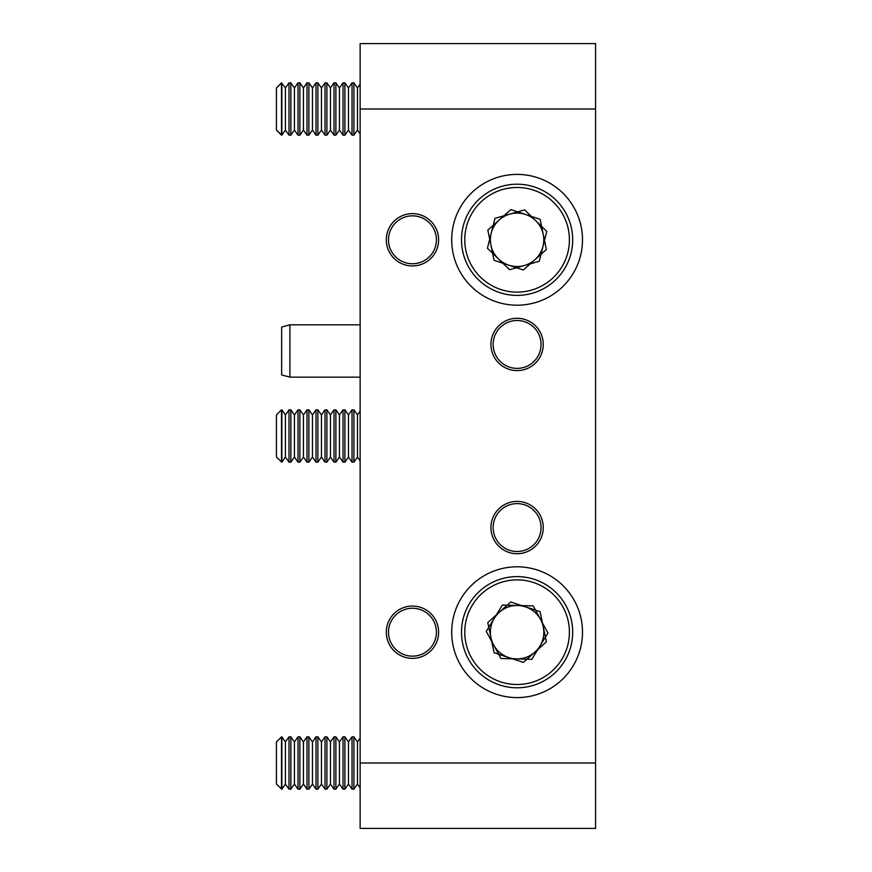 <?xml version="1.0" encoding="UTF-8"?>
<svg xmlns="http://www.w3.org/2000/svg" width="872" height="872" viewBox="0 0 872 872"><rect width="100%" height="100%" fill="white"/><g stroke="black" fill="none" stroke-linecap="round" stroke-linejoin="round"><path stroke-width="1.31" d="M360.136 828.4L360.136 763L595.576 763L595.576 828.4L360.136 828.4M360.136 109L360.136 43.6L595.576 43.6L595.576 109L360.136 109L360.136 763M386.296 632.2A26.16 26.16 0 0 0 425.536 654.85A26.16 26.16 0 0 0 425.536 609.55A26.16 26.16 0 0 0 386.296 632.2M386.296 239.8A26.16 26.16 0 0 0 425.536 262.45A26.16 26.16 0 0 0 425.536 217.15A26.16 26.16 0 0 0 386.296 239.8M490.936 527.56A26.16 26.16 0 0 0 530.176 550.21A26.16 26.16 0 0 0 530.176 504.91A26.16 26.16 0 0 0 490.936 527.56M490.936 344.44A26.16 26.16 0 0 0 530.176 367.09A26.16 26.16 0 0 0 530.176 321.79A26.16 26.16 0 0 0 490.936 344.44M451.696 632.2A65.4 65.4 0 0 0 549.796 688.836A65.4 65.4 0 0 0 549.796 575.564A65.4 65.4 0 0 0 451.696 632.2M451.696 239.8A65.4 65.4 0 0 0 549.796 296.436A65.4 65.4 0 0 0 549.796 183.164A65.4 65.4 0 0 0 451.696 239.8M595.576 109L595.576 763M404.096 217.357A23.947 23.947 0 0 0 397.196 258.265A23.947 23.947 0 0 0 436.076 243.779A23.947 23.947 0 0 0 404.096 217.357M403.322 215.286A26.16 26.16 0 0 0 395.79 259.965A26.16 26.16 0 0 0 438.256 244.149A26.16 26.16 0 0 0 403.322 215.286M436.403 631.568A23.947 23.947 0 0 0 399.932 611.784A23.947 23.947 0 0 0 401.033 653.248A23.947 23.947 0 0 0 436.403 631.568M438.605 631.513A26.16 26.16 0 0 0 398.787 609.899A26.16 26.16 0 0 0 399.976 655.188A26.16 26.16 0 0 0 438.605 631.513M289.896 377.14L281.656 374.927L281.656 327.033L289.896 324.82L289.896 377.14L360.136 377.14M526.241 366.578A23.947 23.947 0 0 0 531.691 325.452A23.947 23.947 0 0 0 493.356 341.29A23.947 23.947 0 0 0 526.241 366.578M527.08 368.616A26.16 26.16 0 0 0 533.043 323.697A26.16 26.16 0 0 0 491.165 341.007A26.16 26.16 0 0 0 527.08 368.616M526.241 549.698A23.947 23.947 0 0 0 531.691 508.572A23.947 23.947 0 0 0 493.356 524.41A23.947 23.947 0 0 0 526.241 549.698M527.08 551.736A26.16 26.16 0 0 0 533.043 506.817A26.16 26.16 0 0 0 491.165 524.127A26.16 26.16 0 0 0 527.08 551.736M540.15 219.319L546.363 249.523L523.309 270.004L494.043 260.281L487.83 230.077L510.883 209.596L540.15 219.319M554.014 281.362A55.59 55.59 0 0 1 462.651 250.994A55.59 55.59 0 0 1 534.623 187.044A55.59 55.59 0 0 1 554.014 281.362A55.59 55.59 0 0 1 462.651 250.994A55.59 55.59 0 0 1 534.623 187.044A55.59 55.59 0 0 1 554.014 281.362M508.67 265.143A26.705 26.705 0 0 0 543.256 234.415A26.705 26.705 0 0 0 499.351 219.831A26.705 26.705 0 0 0 508.67 265.143M494.108 652.757L487.797 622.564L510.785 602.007L540.084 611.643L546.395 641.836L523.407 662.393L494.108 652.757M480.036 590.758A55.59 55.59 0 0 1 571.509 620.831A55.59 55.59 0 0 1 499.732 685.011A55.59 55.59 0 0 1 480.036 590.758A55.59 55.59 0 0 1 571.509 620.831A55.59 55.59 0 0 1 499.732 685.011A55.59 55.59 0 0 1 480.036 590.758M525.435 606.825A26.705 26.705 0 0 0 490.947 637.661A26.705 26.705 0 0 0 534.896 652.114A26.705 26.705 0 0 0 525.435 606.825M357.466 444.066L357.466 457.059L353.901 462.16L353.901 409.84L357.466 414.941L357.466 444.066M348.462 414.941L344.898 409.84L344.898 462.16L348.462 457.059L348.462 414.941L352.037 409.84L352.037 462.16L353.901 462.16M339.459 414.941L335.884 409.84L335.884 462.16L339.459 457.059L339.459 414.941L343.034 409.84L343.034 462.16L344.898 462.16M330.455 414.941L326.88 409.84L326.88 462.16L330.455 457.059L330.455 414.941L334.031 409.84L334.031 462.16L335.884 462.16M321.452 414.941L317.877 409.84L317.877 462.16L321.452 457.059L321.452 414.941L325.016 409.84L325.016 462.16L326.88 462.16M312.449 414.941L308.873 409.84L308.873 462.16L312.449 457.059L312.449 414.941L316.013 409.84L316.013 462.16L317.877 462.16M303.434 414.941L299.87 409.84L299.87 462.16L303.434 457.059L303.434 414.941L307.009 409.84L307.009 462.16L308.873 462.16M294.431 414.941L290.867 409.84L290.867 462.16L294.431 457.059L294.431 414.941L298.006 409.84L298.006 462.16L299.87 462.16M285.427 414.941L281.852 409.84L281.852 462.16L285.427 457.059L285.427 414.941L289.003 409.84L289.003 462.16L290.867 462.16M281.525 462.16L281.525 409.84L276.424 414.941L276.424 457.059L281.852 462.16M357.466 763L357.466 784.059L353.901 789.16L353.901 736.84L357.466 741.941L357.466 763M348.462 741.941L344.898 736.84L344.898 789.16L348.462 784.059L348.462 741.941L352.037 736.84L352.037 789.16L353.901 789.16M339.459 741.941L335.884 736.84L335.884 789.16L339.459 784.059L339.459 741.941L343.034 736.84L343.034 789.16L344.898 789.16M330.455 741.941L326.88 736.84L326.88 789.16L330.455 784.059L330.455 741.941L334.031 736.84L334.031 789.16L335.884 789.16M321.452 741.941L317.877 736.84L317.877 789.16L321.452 784.059L321.452 741.941L325.016 736.84L325.016 789.16L326.88 789.16L330.455 784.059L334.031 789.16M312.449 741.941L308.873 736.84L308.873 789.16L312.449 784.059L312.449 741.941L316.013 736.84L316.013 789.16L317.877 789.16M303.434 741.941L299.87 736.84L299.87 789.16L303.434 784.059L303.434 741.941L307.009 736.84L307.009 789.16L308.873 789.16L312.449 784.059L316.013 789.16M294.431 741.941L290.867 736.84L290.867 789.16L294.431 784.059L294.431 741.941L298.006 736.84L298.006 789.16L299.87 789.16M285.427 741.941L281.852 736.84L281.852 789.16L285.427 784.059L285.427 741.941L289.003 736.84L289.003 789.16L290.867 789.16M281.525 789.16L281.525 736.84L276.424 741.941L276.424 784.059L281.852 789.16M357.466 117.066L357.466 130.059L360.136 133.863L357.466 130.059L353.901 135.16L353.901 82.84L357.466 87.941L357.466 117.066M276.424 87.941L281.525 82.84L281.525 135.16L276.424 130.059L276.424 87.941L281.852 82.84L281.852 135.16L285.427 130.059L285.427 87.941L289.003 82.84L290.867 82.84L294.431 87.941L290.867 82.84L290.867 135.16L294.431 130.059L294.431 87.941L298.006 82.84L299.87 82.84L299.87 135.16L303.434 130.059L303.434 87.941L307.009 82.84L308.873 82.84L312.449 87.941L308.873 82.84L308.873 135.16L312.449 130.059L312.449 87.941L316.013 82.84L317.877 82.84L321.452 87.941L325.016 82.84L325.016 135.16L321.452 130.059L321.452 87.941L325.016 82.84L326.88 82.84L330.455 87.941L326.88 82.84L326.88 135.16L330.455 130.059L330.455 87.941L334.031 82.84L335.884 82.84L339.459 87.941L335.884 82.84L335.884 135.16L339.459 130.059L339.459 87.941L343.034 82.84L344.898 82.84L348.462 87.941L344.898 82.84L344.898 135.16L348.462 130.059L348.462 87.941L352.037 82.84L352.037 135.16L353.901 135.16M344.898 82.84L343.034 82.84L343.034 135.16L344.898 135.16M330.455 87.941L334.031 82.84L334.031 135.16L335.884 135.16M321.452 87.941L317.877 82.84L317.877 135.16L321.452 130.059L325.016 135.16L326.88 135.16L330.455 130.059L334.031 135.16L330.455 130.059M312.449 87.941L316.013 82.84L316.013 135.16L317.877 135.16M281.525 82.84L285.427 87.941L289.003 82.84L289.003 135.16L290.867 135.16L294.431 130.059L298.006 135.16L298.006 82.84L299.87 82.84L303.434 87.941L307.009 82.84L307.009 135.16L308.873 135.16L312.449 130.059L316.013 135.16L312.449 130.059M494.958 218.327L524.628 209.89L546.766 231.374L539.234 261.273L509.564 269.71L487.426 248.226L494.958 218.327M555.802 199.906A55.59 55.59 0 0 1 532.291 293.275A55.59 55.59 0 0 1 463.185 226.219A55.59 55.59 0 0 1 555.802 199.906A55.59 55.59 0 0 1 532.291 293.275A55.59 55.59 0 0 1 463.185 226.219A55.59 55.59 0 0 1 555.802 199.906M498.501 258.973A26.705 26.705 0 0 0 542.994 246.318A26.705 26.705 0 0 0 509.793 214.109A26.705 26.705 0 0 0 498.501 258.973M531.789 659.319L500.964 658.491L486.271 631.372L502.403 605.081L533.228 605.909L547.921 633.028L531.789 659.319M468.22 658.687A55.59 55.59 0 0 1 518.589 576.632A55.59 55.59 0 0 1 564.478 661.281A55.59 55.59 0 0 1 468.22 658.687A55.59 55.59 0 0 1 518.589 576.632A55.59 55.59 0 0 1 564.478 661.281A55.59 55.59 0 0 1 468.22 658.687M540.575 619.469A26.705 26.705 0 0 0 494.337 618.226A26.705 26.705 0 0 0 516.377 658.905A26.705 26.705 0 0 0 540.575 619.469M551.845 278.909A52.32 52.32 0 0 0 533.588 190.15A52.32 52.32 0 0 0 465.844 250.34A52.32 52.32 0 0 0 551.845 278.909M482.216 593.2A52.32 52.32 0 0 0 500.757 681.904A52.32 52.32 0 0 0 568.304 621.496A52.32 52.32 0 0 0 482.216 593.2M553.535 202.25A52.32 52.32 0 0 0 466.357 227.025A52.32 52.32 0 0 0 531.397 290.125A52.32 52.32 0 0 0 553.535 202.25M471.098 657.128A52.32 52.32 0 0 0 561.688 659.57A52.32 52.32 0 0 0 518.502 579.902A52.32 52.32 0 0 0 471.098 657.128M360.136 324.82L289.896 324.82M357.466 87.941L360.136 84.137L357.466 87.941L353.901 82.84L352.037 82.84L353.901 82.84M357.466 457.059L360.136 460.863M357.466 414.941L360.136 411.137M352.037 409.84L353.901 409.84M348.462 457.059L352.037 462.16M343.034 409.84L344.898 409.84M339.459 457.059L343.034 462.16M334.031 409.84L335.884 409.84M330.455 457.059L334.031 462.16M325.016 409.84L326.88 409.84M321.452 457.059L325.016 462.16M316.013 409.84L317.877 409.84M312.449 457.059L316.013 462.16M307.009 409.84L308.873 409.84M303.434 457.059L307.009 462.16M298.006 409.84L299.87 409.84M294.431 457.059L298.006 462.16M289.003 409.84L290.867 409.84M285.427 457.059L289.003 462.16M357.466 784.059L360.136 787.863M357.466 741.941L360.136 738.137M352.037 736.84L353.901 736.84M348.462 784.059L352.037 789.16M343.034 736.84L344.898 736.84M339.459 784.059L343.034 789.16M334.031 736.84L335.884 736.84M325.016 736.84L326.88 736.84M321.452 784.059L325.016 789.16M316.013 736.84L317.877 736.84M307.009 736.84L308.873 736.84M303.434 784.059L307.009 789.16M298.006 736.84L299.87 736.84M294.431 784.059L298.006 789.16M289.003 736.84L290.867 736.84M285.427 784.059L289.003 789.16M348.462 130.059L352.037 135.16M339.459 130.059L343.034 135.16M334.031 82.84L335.884 82.84M325.016 82.84L326.88 82.84M316.013 82.84L317.877 82.84M307.009 82.84L308.873 82.84M303.434 130.059L307.009 135.16M294.431 130.059L298.006 135.16L299.87 135.16M289.003 82.84L290.867 82.84M289.003 135.16L285.427 130.059L281.852 135.16L276.424 130.059"/></g></svg>
